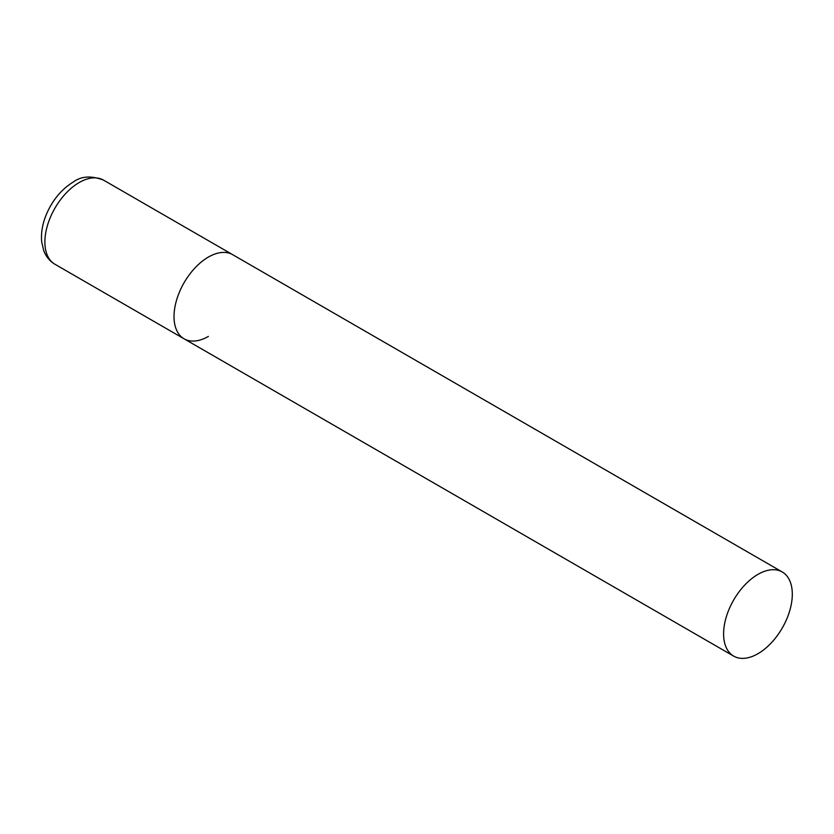 <?xml version="1.0" encoding="UTF-8"?>
<svg xmlns="http://www.w3.org/2000/svg" width="834" height="834" viewBox="0 0 834 834"><rect width="100%" height="100%" fill="white"/><g stroke="black" fill="none" stroke-linecap="round" stroke-linejoin="round"><path stroke-width="1.25" d="M208.375 336.404A48.581 28.043 -60 0 1 184.085 338.812A48.581 28.043 -60 0 1 176.641 299.886A48.581 28.043 -60 0 1 208.375 257.08A48.581 28.043 -60 0 1 232.665 254.672A48.581 28.043 120 0 0 195.229 267.693A48.581 28.043 120 0 0 174.025 316.576A48.581 28.043 120 0 0 184.085 338.812L54.94 264.253A48.581 28.043 -60 0 1 47.496 225.326A48.581 28.043 -60 0 1 79.23 182.521A48.581 28.043 -60 0 1 103.51 180.113C91.375 175.494 81.336 176.099 73.392 181.937C61.153 189.464 51.969 200.713 45.849 215.683C42.294 224.763 40.908 233.478 41.7 241.839L43.66 250.429C45.901 256.497 49.654 261.094 54.94 264.253M792.3 594.204A48.581 28.043 120 0 0 782.24 571.968A48.581 28.043 120 0 0 744.804 584.988A48.581 28.043 120 0 0 723.599 633.871A48.581 28.043 120 0 0 733.659 656.108A48.581 28.043 120 0 0 771.096 643.097A48.581 28.043 120 0 0 792.3 594.204M782.24 571.968L103.51 180.113M184.085 338.812L733.659 656.108"/></g></svg>
